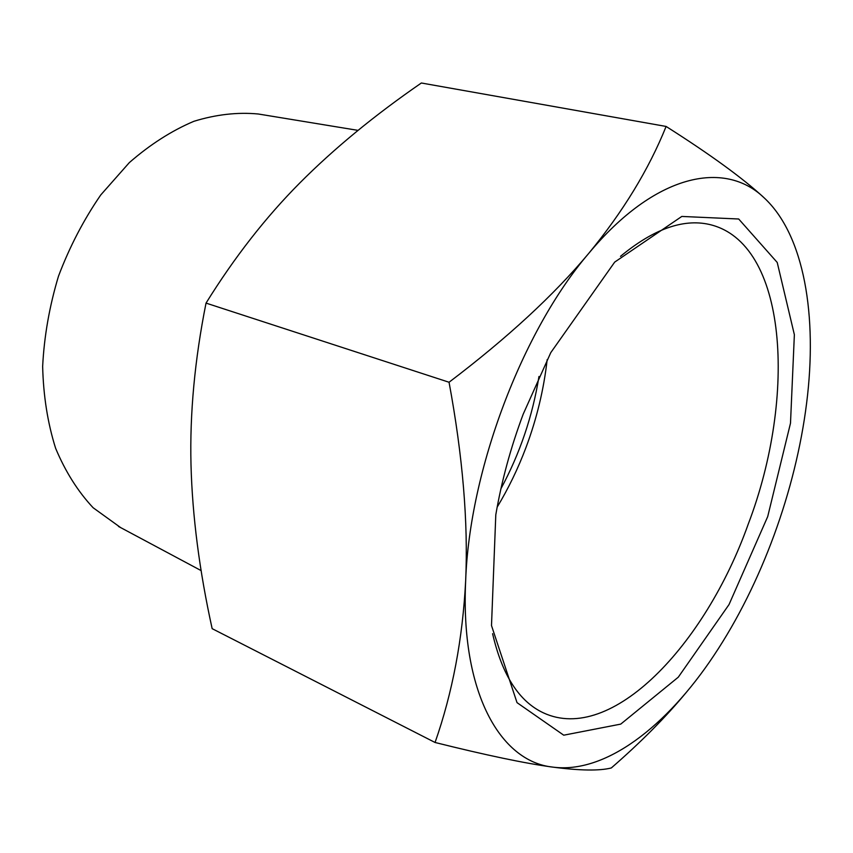 <?xml version="1.0" encoding="UTF-8"?>
<svg xmlns="http://www.w3.org/2000/svg" width="853" height="853" viewBox="0 0 853 853"><rect width="100%" height="100%" fill="white"/><g stroke="black" fill="none" stroke-linecap="round" stroke-linejoin="round"><path stroke-width="1.28" d="M666.108 126.447L421.361 82.997C374.574 115.24 334.013 148.593 299.702 183.064C265.656 217.323 234.436 257.339 206.031 303.103C194.729 359.742 189.718 413.588 190.997 464.64C192.341 515.98 199.389 570.646 212.152 628.661L435.062 742.483C452.495 692.721 462.699 638.748 465.674 580.552C460.332 692.21 500.157 761.526 552.701 767.103C605.438 774.151 666.929 726.212 714.046 655.232C761.505 584.049 795.7 490.486 806.607 403.202C817.622 316.26 804.454 235.012 763.989 197.693C724.496 159.66 654.933 173.767 588.645 253.49C522.281 330.932 469.481 470.291 465.674 580.552C468.286 522.345 462.742 456.248 449.051 382.251C507.514 337.884 554.045 294.957 588.645 253.49C622.989 211.8 648.802 169.448 666.108 126.447C710.325 154.521 742.952 178.277 763.989 197.693M686.388 692.273C665.98 716.957 640.955 742.185 611.313 767.956C599.531 770.963 579.997 770.675 552.701 767.103C525.331 763.424 486.114 755.225 435.062 742.483M449.051 382.251L206.031 303.103M120.657 527.602L93.137 507.748C77.922 491.499 65.414 471.677 55.616 448.283C47.683 423.131 43.364 395.845 42.65 366.417C44.164 336.317 49.442 306.248 58.484 276.191C69.583 246.837 83.679 219.743 100.771 194.932L129.304 162.635C150.053 144.541 171.57 130.765 193.844 121.318C216.076 114.473 237.571 112.031 258.331 114.003L260.709 114.398M620.494 256.337C653.291 229.244 682.795 218.592 709.003 224.371C787.724 242.039 797.118 396.208 748.209 524.2C705.335 644.836 611.494 744.477 543.436 712.873C519.104 701.529 502.15 675.128 492.597 633.683M523.22 414.11C510.702 447.537 501.564 481.113 495.796 514.828L491.499 625.569L517.014 702.637L563.737 735.19L620.739 724.112L678.284 677.186L729.016 604.574L767.711 516.587L790.496 423.195L794.367 334.696L777.222 262.457L738.698 219.008L681.814 216.438L614.693 262.106L550.771 352.641L523.22 414.11M497.171 507.108C508.463 488.406 518.07 468.532 525.992 447.494C536.782 418.652 543.841 389.352 547.168 359.603M500.935 488.716C519.935 453.455 532.613 416.051 538.968 376.493M118.524 526.461L201.169 570.625M258.331 114.003L358.068 130.381"/></g></svg>
